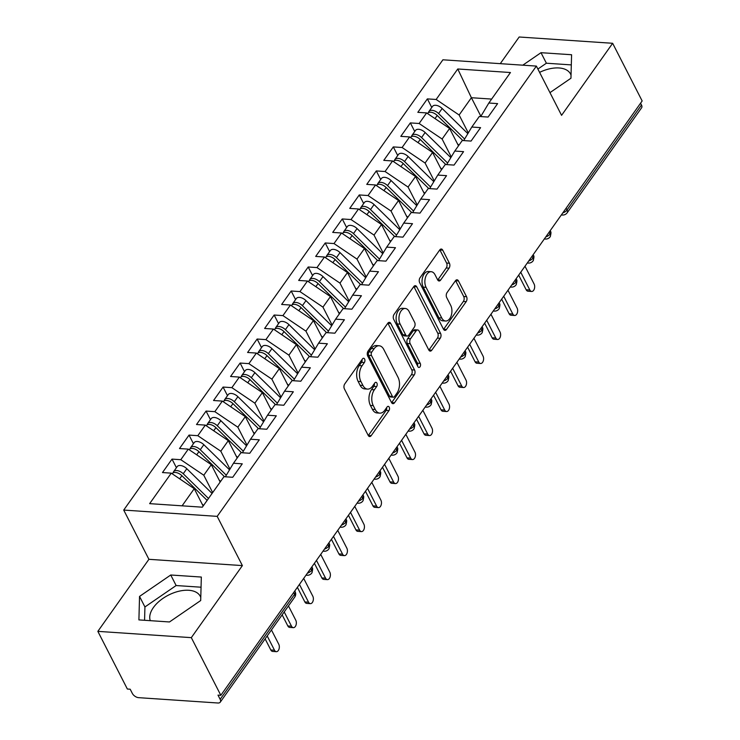 <?xml version="1.0" encoding="UTF-8"?>
<svg xmlns="http://www.w3.org/2000/svg" width="740" height="740" viewBox="0 0 740 740"><rect width="100%" height="100%" fill="white"/><g stroke="black" fill="none" stroke-linecap="round" stroke-linejoin="round"><path stroke-width="1.11" d="M364.598 359.067A2.451 1.489 93.9 0 0 363.599 358.271A2.451 1.489 93.9 0 0 362.507 358.909L344.748 383.949A3.506 2.118 93.9 0 0 344.405 388.898L368.215 435.416A3.506 2.118 93.9 0 0 369.649 436.554A3.506 2.118 93.9 0 0 371.203 435.647L388.963 410.598A2.451 1.489 93.9 0 0 389.203 407.139A2.451 1.489 93.9 0 0 388.195 406.343A2.451 1.489 93.9 0 0 387.103 406.982L384.809 410.219A11.211 6.79 93.9 0 1 379.824 413.133A11.211 6.79 93.9 0 1 375.226 409.498L373.247 405.622A11.211 6.79 93.9 0 1 374.357 389.804L376.66 386.567A2.451 1.489 93.9 0 0 376.901 383.107A2.451 1.489 93.9 0 0 375.892 382.312A2.451 1.489 93.9 0 0 374.81 382.941L372.507 386.188A11.211 6.79 93.9 0 1 367.521 389.101A11.211 6.79 93.9 0 1 362.933 385.457L360.944 381.581A11.211 6.79 93.9 0 1 362.064 365.764L364.358 362.526A2.451 1.489 93.9 0 0 364.598 359.067M150.285 620.666A27.833 15.577 152.9 0 1 153.411 607.531A27.833 15.577 152.9 0 1 178.876 591.241A27.833 15.577 152.9 0 1 200.29 596.329A27.833 15.577 152.9 0 1 200.781 597.495M449.069 268.167A3.506 2.118 93.9 0 0 449.421 263.227L442.742 250.175A3.506 2.118 93.9 0 0 441.299 249.038A3.506 2.118 93.9 0 0 439.745 249.944L420.024 277.759A3.506 2.118 93.9 0 0 419.682 282.708L443.491 329.226A3.506 2.118 93.9 0 0 444.925 330.364A3.506 2.118 93.9 0 0 446.479 329.457L466.2 301.643A3.506 2.118 93.9 0 0 466.542 296.694L458.476 280.932A3.506 2.118 93.9 0 0 457.043 279.794A3.506 2.118 93.9 0 0 455.489 280.7L447.043 292.605A3.506 2.118 93.9 0 0 446.701 297.554L450.697 305.37A9.37 5.679 93.9 0 1 451.215 315.629A9.37 5.679 93.9 0 1 445.6 321.021A9.37 5.679 93.9 0 1 441.762 317.978L426.083 287.351A9.37 5.679 93.9 0 1 425.574 277.093A9.37 5.679 93.9 0 1 431.189 271.7A9.37 5.679 93.9 0 1 435.028 274.743L437.636 279.85A3.506 2.118 93.9 0 0 439.07 280.987A3.506 2.118 93.9 0 0 440.633 280.072L449.069 268.167L446.239 267.982A3.506 2.118 93.9 0 0 446.59 263.033L439.902 249.981A3.506 2.118 93.9 0 0 439.828 249.833M191.318 637.649L242.387 565.601L148.916 559.311L97.847 631.359L191.318 637.649L220.825 695.313L217.995 695.119L220.15 699.337L294.585 594.331L293.678 592.555M242.387 565.601L217.19 516.363L536.38 66.091L561.577 115.338L612.646 43.29L642.154 100.955L220.825 695.313M390.776 323.482A3.506 2.118 93.9 0 0 389.332 322.344A3.506 2.118 93.9 0 0 387.779 323.26L368.058 351.075A3.506 2.118 93.9 0 0 367.715 356.014L391.525 402.532A3.506 2.118 93.9 0 0 392.959 403.67A3.506 2.118 93.9 0 0 394.513 402.764L414.233 374.949A3.506 2.118 93.9 0 0 414.576 370.009L390.776 323.482L387.936 323.297A3.506 2.118 93.9 0 0 387.862 323.149M394.041 314.417L413.762 286.602A3.506 2.118 93.9 0 1 415.316 285.686A3.506 2.118 93.9 0 1 416.759 286.833L440.559 333.351A3.506 2.118 93.9 0 1 440.217 338.291L431.781 350.196A3.506 2.118 93.9 0 1 430.218 351.111A3.506 2.118 93.9 0 1 428.784 349.974L419.127 331.104A3.506 2.118 93.9 0 0 417.693 329.966A3.506 2.118 93.9 0 0 416.13 330.873L410.534 338.772A3.506 2.118 93.9 0 0 410.191 343.712L420.237 363.358A2.451 1.489 93.9 0 1 420.375 366.041A2.451 1.489 93.9 0 1 418.905 367.456A2.451 1.489 93.9 0 1 417.897 366.661L393.699 319.356A3.506 2.118 93.9 0 1 394.041 314.417M217.19 516.363L123.719 510.073L442.909 59.801L536.38 66.091M176.416 467.699L172.013 459.105L162.486 472.555L171.264 473.147L149.647 503.644L202.325 507.187L223.952 476.69L232.73 477.282L242.267 463.832L233.479 463.24L240.972 452.677L249.75 453.269L259.287 439.819L250.508 439.227L257.992 428.664L266.779 429.246L276.307 415.806L267.529 415.214L275.021 404.641L283.799 405.233L293.336 391.784L284.548 391.201L292.041 380.628L300.819 381.22L310.356 367.771L301.578 367.179L309.061 356.615L317.849 357.207L327.376 343.758L318.598 343.166L326.09 332.602L334.868 333.194L344.405 319.745L335.618 319.153L343.11 308.589L351.889 309.181L361.425 295.732L352.647 295.14L360.139 284.576L368.918 285.168L378.445 271.719L369.667 271.127L377.16 260.554L385.938 261.146L395.475 247.706L386.696 247.114L394.18 236.541L402.967 237.133L412.495 223.684L403.716 223.092L411.209 212.528L419.987 213.12L429.524 199.671L420.736 199.079L428.229 188.515L437.007 189.107L446.544 175.658L437.766 175.065L445.249 164.502L454.036 165.094L463.564 151.644L454.786 151.053L462.278 140.489L471.056 141.081L480.593 127.632L471.806 127.04L479.298 116.476L488.076 117.059L497.613 103.618L488.835 103.026L480.723 116.569M172.013 459.105L180.801 459.697L188.284 449.125L211.279 464.655L220.169 482.027M193.436 443.686L189.042 435.092L179.506 448.542L188.284 449.125M189.042 435.092L197.821 435.684L205.313 425.111L228.299 440.642L237.189 458.014M210.465 419.673L206.062 411.079L196.526 424.519L205.313 425.111M206.062 411.079L214.84 411.662L222.333 401.099L245.319 416.629L254.209 434.001M227.485 395.66L223.082 387.057L213.555 400.507L222.333 401.099M223.082 387.057L231.87 387.649L239.353 377.086L262.349 392.616L271.238 409.988M244.505 371.647L240.112 363.044L230.575 376.493L239.353 377.086M240.112 363.044L248.89 363.636L256.382 353.072L279.368 368.603L288.258 385.966M261.535 347.634L257.132 339.031L247.604 352.481L256.382 353.072M257.132 339.031L265.91 339.623L273.402 329.06L296.398 344.59L305.278 361.953M278.555 323.611L274.151 315.018L264.624 328.468L273.402 329.06M274.151 315.018L282.939 315.61L290.432 305.037L313.418 320.568L322.307 337.94M295.575 299.598L291.181 291.005L281.644 304.454L290.432 305.037M291.181 291.005L299.959 291.597L307.452 281.024L330.438 296.555L339.327 313.927M312.604 275.585L308.201 266.992L298.673 280.432L307.452 281.024M308.201 266.992L316.979 267.575L324.471 257.011L347.467 272.542L356.347 289.914M329.624 251.572L325.23 242.97L315.693 256.419L324.471 257.011M325.23 242.97L334.008 243.562L341.501 232.998L364.487 248.529L373.376 265.9M346.653 227.559L342.25 218.957L332.713 232.406L341.501 232.998M342.25 218.957L351.028 219.549L358.521 208.985L381.507 224.516L390.396 241.878M363.673 203.546L359.27 194.944L349.743 208.393L358.521 208.985M359.27 194.944L368.058 195.536L375.541 184.972L398.536 200.503L407.425 217.865M380.693 179.524L376.299 170.931L366.763 184.38L375.541 184.972M376.299 170.931L385.078 171.523L392.57 160.959L415.556 176.49L424.446 193.852M397.722 155.511L393.319 146.918L383.782 160.367L392.57 160.959M393.319 146.918L402.098 147.51L409.59 136.937L432.576 152.468L441.466 169.839M414.742 131.498L410.339 122.905L400.812 136.354L409.59 136.937M410.339 122.905L419.127 123.497L426.61 112.924L449.606 128.455L458.495 145.826M431.762 107.485L427.368 98.892L417.832 112.332L426.61 112.924M427.368 98.892L436.147 99.475L457.764 68.977L510.452 72.529L488.835 103.026M463.693 140.582L471.806 127.04M480.834 116.171L471.389 97.717L459.133 115.005L468.272 132.858M436.147 99.475L459.133 115.005M491.628 99.077L471.389 97.717L457.764 68.977M446.673 164.595L454.786 151.053M449.606 128.455L442.113 139.028L451.243 156.871M419.127 123.497L442.113 139.028M429.653 188.608L437.766 175.065M432.576 152.468L425.093 163.041L434.223 180.884M402.098 147.51L425.093 163.041M412.624 212.63L420.736 199.079M415.556 176.49L408.064 187.054L417.203 204.897M385.078 171.523L408.064 187.054M395.604 236.643L403.716 223.092M398.536 200.503L391.044 211.067L400.174 228.919M368.058 195.536L391.044 211.067M378.584 260.656L386.696 247.114M381.507 224.516L374.024 235.079L383.154 252.932M351.028 219.549L374.024 235.079M361.555 284.669L369.667 271.127M364.487 248.529L356.995 259.093L366.134 276.945M334.008 243.562L356.995 259.093M344.535 308.682L352.647 295.14M347.467 272.542L339.975 283.115L349.104 300.958M316.979 267.575L339.975 283.115M327.506 332.695L335.618 319.153M330.438 296.555L322.954 307.128L332.084 324.971M299.959 291.597L322.954 307.128M310.486 356.708L318.598 343.166M313.418 320.568L305.925 331.141L315.064 348.984M282.939 315.61L305.925 331.141M293.466 380.73L301.578 367.179M296.398 344.59L288.905 355.154L298.035 373.006M265.91 339.623L288.905 355.154M276.436 404.743L284.548 391.201M279.368 368.603L271.876 379.167L281.015 397.019M248.89 363.636L271.876 379.167M259.416 428.756L267.529 415.214M262.349 392.616L254.856 403.18L263.986 421.032M231.87 387.649L254.856 403.18M242.396 452.769L250.508 439.227M245.319 416.629L237.836 427.193L246.966 445.045M214.84 411.662L237.836 427.193M225.367 476.782L233.479 463.24M228.299 440.642L220.807 451.215L229.946 469.058M197.821 435.684L220.807 451.215M97.847 631.359L127.354 689.023L130.185 689.218L132.34 693.426A5.356 3.025 -144.7 0 0 138.611 697.663L217.921 703A5.356 3.025 -144.7 0 0 220.27 702.149A5.356 3.025 -144.7 0 0 220.15 699.337M211.279 464.655L203.787 475.228L212.676 492.59M180.801 459.697L203.787 475.228M640.562 103.202L641.478 104.978A5.356 3.025 35.3 0 1 641.599 107.79L567.164 212.796A5.356 3.025 35.3 0 0 567.043 209.984L641.478 104.978M612.646 43.29L519.175 37L500.268 63.668M148.916 559.311L123.719 510.073M170.746 574.999L139.536 596.422L138.907 619.907L169.488 621.961L200.697 600.538L201.326 577.052L170.746 574.999L176.129 585.534L144.929 606.957L144.568 620.287M549.959 92.639L570.956 78.227L571.585 54.742L540.995 52.688L522.801 65.175M571.04 75.175A27.833 15.577 -27.1 0 0 570.549 74.019A27.833 15.577 -27.1 0 0 539.59 72.372M171.264 473.147L194.25 488.678L203.139 506.04M194.25 488.678L182.096 505.827M310.782 568.413L311.697 570.198A5.356 3.025 35.3 0 1 311.855 572.954A5.356 3.025 35.3 0 1 311.808 573.01A5.356 5.356 0 0 1 307.082 575.258A5.356 3.247 93.9 0 1 306.147 574.952M327.802 544.399L328.717 546.185A5.356 3.025 35.3 0 1 328.875 548.941A5.356 3.025 35.3 0 1 328.838 548.997A5.356 5.356 0 0 1 324.111 551.235A5.356 3.247 93.9 0 1 323.177 550.939M344.831 520.387L345.737 522.172A5.356 3.025 35.3 0 1 345.894 524.919A5.356 3.025 35.3 0 1 345.858 524.984A5.356 5.356 0 0 1 341.131 527.222A5.356 3.247 93.9 0 1 340.197 526.926M361.851 496.374L362.767 498.159A5.356 3.025 35.3 0 1 362.924 500.906A5.356 3.025 35.3 0 1 362.887 500.962A5.356 5.356 0 0 1 358.16 503.209A5.356 3.247 93.9 0 1 357.216 502.913M378.88 472.361L379.786 474.137A5.356 3.025 35.3 0 1 379.944 476.893A5.356 3.025 35.3 0 1 379.907 476.949A5.356 5.356 0 0 1 375.18 479.196A5.356 3.247 93.9 0 1 374.246 478.891M395.9 448.348L396.807 450.124A5.356 3.025 35.3 0 1 396.964 452.88A5.356 3.025 35.3 0 1 396.927 452.936A5.356 5.356 0 0 1 392.2 455.183A5.356 3.247 93.9 0 1 391.266 454.878M412.92 424.335L413.836 426.111A5.356 3.025 35.3 0 1 413.993 428.867A5.356 3.025 35.3 0 1 413.956 428.923A5.356 5.356 0 0 1 409.229 431.17A5.356 3.247 93.9 0 1 408.286 430.865M429.949 400.312L430.856 402.098A5.356 3.025 35.3 0 1 431.013 404.854A5.356 3.025 35.3 0 1 430.976 404.91A5.356 5.356 0 0 1 426.249 407.157A5.356 3.247 93.9 0 1 425.315 406.852M446.969 376.299L447.885 378.085A5.356 3.025 35.3 0 1 448.042 380.832A5.356 3.025 35.3 0 1 447.996 380.897A5.356 5.356 0 0 1 443.269 383.135A5.356 3.247 93.9 0 1 442.335 382.839M463.989 352.286L464.905 354.072A5.356 3.025 35.3 0 1 465.062 356.819A5.356 3.025 35.3 0 1 465.025 356.884A5.356 5.356 0 0 1 460.299 359.122A5.356 3.247 93.9 0 1 459.355 358.826M481.019 328.273L481.925 330.059A5.356 3.025 35.3 0 1 482.082 332.806A5.356 3.025 35.3 0 1 482.045 332.861A5.356 5.356 0 0 1 477.319 335.109A5.356 3.247 93.9 0 1 476.384 334.813M498.038 304.26L498.954 306.036A5.356 3.025 35.3 0 1 499.112 308.793A5.356 3.025 35.3 0 1 499.065 308.848A5.356 5.356 0 0 1 494.339 311.096A5.356 3.247 93.9 0 1 493.404 310.791M515.059 280.247L515.974 282.023A5.356 3.025 35.3 0 1 516.132 284.78A5.356 3.025 35.3 0 1 516.095 284.835A5.356 5.356 0 0 1 511.368 287.083A5.356 3.247 93.9 0 1 510.434 286.778M532.088 256.225L532.994 258.01A5.356 3.025 35.3 0 1 533.152 260.767A5.356 3.025 35.3 0 1 533.115 260.822A5.356 5.356 0 0 1 528.388 263.07A5.356 3.247 93.9 0 1 527.454 262.765M549.108 232.212L550.024 233.997A5.356 3.025 35.3 0 1 550.181 236.754A5.356 3.025 35.3 0 1 550.144 236.809A5.356 5.356 0 0 1 545.417 239.048A5.356 3.247 93.9 0 1 544.474 238.752M201.058 587.209L176.129 585.534M144.929 606.957L139.536 596.422M571.308 64.898L546.388 63.215L537.888 69.051M546.388 63.215L540.995 52.688M362.017 359.603A2.451 1.489 93.9 0 1 361.527 362.332L359.224 365.579A11.211 6.79 93.9 0 0 358.114 381.387L360.944 381.581M367.521 389.101L364.69 388.907A11.211 6.79 93.9 0 1 360.093 385.272L358.114 381.387M379.824 413.133L376.993 412.948A11.211 6.79 93.9 0 1 372.396 409.303L370.416 405.428A11.211 6.79 93.9 0 1 371.526 389.61L373.829 386.373A2.451 1.489 93.9 0 0 374.32 383.635M368.289 435.564A3.506 2.118 93.9 0 0 368.372 435.453L386.123 410.413A2.451 1.489 93.9 0 0 386.613 407.675M391.599 402.68A3.506 2.118 93.9 0 0 391.682 402.569L411.403 374.755A3.506 2.118 93.9 0 0 411.745 369.815L387.936 323.297M371.748 352.092A2.451 1.489 93.9 0 0 371.508 355.552L392.404 396.39A2.451 1.489 93.9 0 0 393.412 397.186A2.451 1.489 93.9 0 0 394.503 396.548L396.927 393.134A11.211 6.79 93.9 0 0 398.037 377.317L383.755 349.41A11.211 6.79 93.9 0 0 379.157 345.765A11.211 6.79 93.9 0 0 374.172 348.679L371.748 352.092L368.918 351.907A2.451 1.489 93.9 0 0 368.677 355.367L371.508 355.552M393.412 397.186L390.581 397.001A2.451 1.489 93.9 0 1 389.573 396.205L368.677 355.367M379.157 345.765L376.327 345.571A11.211 6.79 93.9 0 0 371.341 348.485L374.172 348.679M368.918 351.907L371.341 348.485M428.867 350.113A3.506 2.118 93.9 0 0 428.941 350.011L437.386 338.106A3.506 2.118 93.9 0 0 437.729 333.157L413.919 286.639A3.506 2.118 93.9 0 0 413.845 286.491M417.693 329.966L414.863 329.772A3.506 2.118 93.9 0 0 413.299 330.688L407.703 338.578A3.506 2.118 93.9 0 0 407.351 343.526L417.406 363.164L420.237 363.358M417.517 365.911A2.451 1.489 93.9 0 0 417.406 363.164M409.109 311.522A9.37 5.679 93.9 0 0 405.27 308.478A9.37 5.679 93.9 0 0 399.656 313.88A9.37 5.679 93.9 0 0 400.174 324.139L405.687 334.924A3.506 2.118 93.9 0 0 407.13 336.062A3.506 2.118 93.9 0 0 408.684 335.155L414.28 327.256A3.506 2.118 93.9 0 0 414.631 322.316L409.109 311.522M405.27 308.478L402.44 308.293A9.37 5.679 93.9 0 0 396.816 313.686A9.37 5.679 93.9 0 0 397.334 323.944L400.174 324.139M407.13 336.062L404.29 335.877A3.506 2.118 93.9 0 1 402.856 334.739L397.334 323.944M437.719 279.988A3.506 2.118 93.9 0 0 437.803 279.887L446.239 267.982M431.189 271.7L428.349 271.506A9.37 5.679 93.9 0 0 422.734 276.899A9.37 5.679 93.9 0 0 423.252 287.157L426.083 287.351M445.6 321.021L442.77 320.836A9.37 5.679 93.9 0 1 438.931 317.793L423.252 287.157M443.565 329.374A3.506 2.118 93.9 0 0 443.649 329.263L463.37 301.448A3.506 2.118 93.9 0 0 463.712 296.509L455.646 280.738A3.506 2.118 93.9 0 0 455.562 280.599M207.144 500.397L181.883 475.681A7.141 4.033 -144.7 0 0 175.362 472.462A7.141 4.033 -144.7 0 0 172.235 473.6L172.143 473.73M208.504 498.473L183.243 473.757A7.141 4.033 -144.7 0 0 176.721 470.548A7.141 4.033 -144.7 0 0 173.595 471.685A7.141 4.033 -144.7 0 0 173.169 472.823M173.595 471.685L177.165 466.635A7.141 4.033 35.3 0 1 180.292 465.497A7.141 4.033 35.3 0 1 186.813 468.716L212.075 493.432M276.316 651.672L272.635 651.422A4.459 2.701 -86.1 0 1 270.812 649.979L274.494 650.22A4.459 2.701 93.9 0 0 276.316 651.672A4.459 2.701 93.9 0 0 278.999 649.1A4.459 2.701 93.9 0 0 278.749 644.216L271.45 629.953M267.196 635.956L274.494 650.22M265.124 638.87L270.812 649.979M202.094 504.005L203.565 505.438M224.516 476.727L198.903 451.668A7.141 4.033 -144.7 0 0 192.381 448.449A7.141 4.033 -144.7 0 0 189.255 449.587L189.163 449.717M226.237 475.154L200.263 449.744A7.141 4.033 -144.7 0 0 193.741 446.525A7.141 4.033 -144.7 0 0 190.615 447.672A7.141 4.033 -144.7 0 0 190.189 448.81M190.615 447.672L194.195 442.622A7.141 4.033 35.3 0 1 197.321 441.484A7.141 4.033 35.3 0 1 203.842 444.703L229.493 469.798M293.345 627.659L289.664 627.409A4.459 2.701 -86.1 0 1 287.832 625.957L291.514 626.207A4.459 2.701 93.9 0 0 293.345 627.659A4.459 2.701 93.9 0 0 296.019 625.087A4.459 2.701 93.9 0 0 295.769 620.203L288.471 605.94M284.216 611.943L291.514 626.207M282.153 614.857L287.832 625.957M219.123 479.992L220.594 481.426M241.536 452.714L215.923 427.655A7.141 4.033 -144.7 0 0 209.401 424.436A7.141 4.033 -144.7 0 0 206.275 425.574L206.183 425.704M243.257 451.141L217.283 425.731A7.141 4.033 -144.7 0 0 210.771 422.512A7.141 4.033 -144.7 0 0 207.644 423.65A7.141 4.033 -144.7 0 0 207.209 424.797M207.644 423.65L211.215 418.609A7.141 4.033 35.3 0 1 214.341 417.471A7.141 4.033 35.3 0 1 220.862 420.69L246.513 445.785M310.365 603.646L306.684 603.396A4.459 2.701 -86.1 0 1 304.852 601.944L308.543 602.193A4.459 2.701 93.9 0 0 310.365 603.646A4.459 2.701 93.9 0 0 313.039 601.074A4.459 2.701 93.9 0 0 312.798 596.19L303.696 578.412M299.441 584.415L308.543 602.193M297.378 587.329L304.852 601.944M236.143 455.97L237.614 457.413M258.565 428.7L232.952 403.633A7.141 4.033 -144.7 0 0 226.431 400.423A7.141 4.033 -144.7 0 0 223.304 401.561L223.212 401.69M260.286 427.128L234.312 401.718A7.141 4.033 -144.7 0 0 227.791 398.499A7.141 4.033 -144.7 0 0 224.664 399.637A7.141 4.033 -144.7 0 0 224.238 400.775M224.664 399.637L228.235 394.596A7.141 4.033 35.3 0 1 231.37 393.458A7.141 4.033 35.3 0 1 237.882 396.677L263.542 421.772M327.394 579.633L323.704 579.383A4.459 2.701 -86.1 0 1 321.882 577.931L325.563 578.18A4.459 2.701 93.9 0 0 327.394 579.633A4.459 2.701 93.9 0 0 330.068 577.061A4.459 2.701 93.9 0 0 329.818 572.177L320.716 554.399M316.461 560.402L325.563 578.18M314.398 563.316L321.882 577.931M253.163 431.957L254.634 433.4M275.585 404.688L249.972 379.62A7.141 4.033 -144.7 0 0 243.451 376.41A7.141 4.033 -144.7 0 0 240.324 377.548L240.232 377.678M277.306 403.115L251.332 377.705A7.141 4.033 -144.7 0 0 244.811 374.486A7.141 4.033 -144.7 0 0 241.684 375.624A7.141 4.033 -144.7 0 0 241.258 376.762M241.684 375.624L245.264 370.583A7.141 4.033 35.3 0 1 248.39 369.445A7.141 4.033 35.3 0 1 254.911 372.655L280.562 397.759M344.414 555.611L340.733 555.37A4.459 2.701 -86.1 0 1 338.901 553.918L342.583 554.168A4.459 2.701 93.9 0 0 344.414 555.611A4.459 2.701 93.9 0 0 347.088 553.048A4.459 2.701 93.9 0 0 346.838 548.164L337.745 530.386M333.49 536.389L342.583 554.168M331.418 539.303L338.901 553.918M270.193 407.944L271.663 409.387M292.614 380.665L266.992 355.607A7.141 4.033 -144.7 0 0 260.48 352.397A7.141 4.033 -144.7 0 0 257.344 353.535L257.252 353.664M294.335 379.102L268.361 353.683A7.141 4.033 -144.7 0 0 261.84 350.473A7.141 4.033 -144.7 0 0 258.713 351.611A7.141 4.033 -144.7 0 0 258.279 352.749M258.713 351.611L262.284 346.57A7.141 4.033 35.3 0 1 265.41 345.432A7.141 4.033 35.3 0 1 271.932 348.642L297.591 373.746M361.435 531.598L357.753 531.357A4.459 2.701 -86.1 0 1 355.931 529.905L359.612 530.154A4.459 2.701 93.9 0 0 361.435 531.598A4.459 2.701 93.9 0 0 364.108 529.035A4.459 2.701 93.9 0 0 363.867 524.151L354.765 506.373M350.51 512.376L359.612 530.154M348.447 515.29L355.931 529.905M287.213 383.93L288.683 385.364M309.635 356.652L284.021 331.594A7.141 4.033 -144.7 0 0 277.5 328.375A7.141 4.033 -144.7 0 0 274.374 329.513L274.281 329.651M311.355 355.08L285.381 329.67A7.141 4.033 -144.7 0 0 278.86 326.46A7.141 4.033 -144.7 0 0 275.733 327.598A7.141 4.033 -144.7 0 0 275.308 328.736M275.733 327.598L279.304 322.557A7.141 4.033 35.3 0 1 282.44 321.41A7.141 4.033 35.3 0 1 288.952 324.629L314.611 349.724M378.464 507.585L374.782 507.335A4.459 2.701 -86.1 0 1 372.951 505.892L376.632 506.141A4.459 2.701 93.9 0 0 378.464 507.585A4.459 2.701 93.9 0 0 381.137 505.013A4.459 2.701 93.9 0 0 380.887 500.129L371.795 482.351M367.53 488.363L376.632 506.141M365.468 491.268L372.951 505.892M304.242 359.918L305.703 361.351M326.654 332.639L301.041 307.581A7.141 4.033 -144.7 0 0 294.52 304.362A7.141 4.033 -144.7 0 0 291.394 305.5L291.301 305.629M328.375 331.067L302.401 305.657A7.141 4.033 -144.7 0 0 295.889 302.447A7.141 4.033 -144.7 0 0 292.753 303.585A7.141 4.033 -144.7 0 0 292.328 304.723M292.753 303.585L296.333 298.535A7.141 4.033 35.3 0 1 299.46 297.397A7.141 4.033 35.3 0 1 305.981 300.616L331.631 325.711M395.484 483.572L391.802 483.322A4.459 2.701 -86.1 0 1 389.971 481.879L393.652 482.119A4.459 2.701 93.9 0 0 395.484 483.572A4.459 2.701 93.9 0 0 398.157 481A4.459 2.701 93.9 0 0 397.907 476.116L388.815 458.338M384.56 464.341L393.652 482.119M382.497 467.255L389.971 481.879M321.262 335.904L322.733 337.338M343.684 308.626L318.061 283.568A7.141 4.033 -144.7 0 0 311.549 280.349A7.141 4.033 -144.7 0 0 308.414 281.487L308.321 281.616M345.404 307.054L319.43 281.644A7.141 4.033 -144.7 0 0 312.909 278.425A7.141 4.033 -144.7 0 0 309.782 279.563A7.141 4.033 -144.7 0 0 309.348 280.71M309.782 279.563L313.353 274.522A7.141 4.033 35.3 0 1 316.48 273.384A7.141 4.033 35.3 0 1 323.001 276.603L348.66 301.698M412.504 459.559L408.822 459.309A4.459 2.701 -86.1 0 1 407 457.857L410.682 458.106A4.459 2.701 93.9 0 0 412.504 459.559A4.459 2.701 93.9 0 0 415.177 456.987A4.459 2.701 93.9 0 0 414.937 452.103L405.835 434.325M401.579 440.328L410.682 458.106M399.517 443.242L407 457.857M338.282 311.882L339.753 313.325M360.704 284.613L335.091 259.546A7.141 4.033 -144.7 0 0 328.569 256.336A7.141 4.033 -144.7 0 0 325.443 257.474L325.35 257.603M362.424 283.041L336.45 257.631A7.141 4.033 -144.7 0 0 329.929 254.412A7.141 4.033 -144.7 0 0 326.803 255.55A7.141 4.033 -144.7 0 0 326.377 256.697M326.803 255.55L330.382 250.508A7.141 4.033 35.3 0 1 333.509 249.371A7.141 4.033 35.3 0 1 340.021 252.59L365.68 277.685M429.533 435.546L425.852 435.296A4.459 2.701 -86.1 0 1 424.02 433.844L427.702 434.093A4.459 2.701 93.9 0 0 429.533 435.546A4.459 2.701 93.9 0 0 432.206 432.974A4.459 2.701 93.9 0 0 431.957 428.09L422.864 410.312M418.609 416.315L427.702 434.093M416.537 419.229L424.02 433.844M355.311 287.869L356.782 289.312M377.724 260.6L352.111 235.533A7.141 4.033 -144.7 0 0 345.589 232.323A7.141 4.033 -144.7 0 0 342.463 233.461L342.37 233.59M379.444 259.028L353.47 233.618A7.141 4.033 -144.7 0 0 346.958 230.399A7.141 4.033 -144.7 0 0 343.822 231.537A7.141 4.033 -144.7 0 0 343.397 232.674M343.822 231.537L347.402 226.496A7.141 4.033 35.3 0 1 350.529 225.358A7.141 4.033 35.3 0 1 357.05 228.567L382.7 253.672M446.553 411.532L442.871 411.283A4.459 2.701 -86.1 0 1 441.04 409.831L444.721 410.08A4.459 2.701 93.9 0 0 446.553 411.532A4.459 2.701 93.9 0 0 449.226 408.961A4.459 2.701 93.9 0 0 448.986 404.077L439.884 386.299M435.629 392.302L444.721 410.08M433.566 395.216L441.04 409.831M372.331 263.856L373.802 265.299M394.753 236.578L369.131 211.52A7.141 4.033 -144.7 0 0 362.618 208.31A7.141 4.033 -144.7 0 0 359.492 209.448L359.4 209.577M396.474 235.015L370.5 209.596A7.141 4.033 -144.7 0 0 363.978 206.386A7.141 4.033 -144.7 0 0 360.852 207.524A7.141 4.033 -144.7 0 0 360.426 208.662M360.852 207.524L364.422 202.483A7.141 4.033 35.3 0 1 367.549 201.345A7.141 4.033 35.3 0 1 374.07 204.554L399.73 229.659M463.573 387.51L459.892 387.27A4.459 2.701 -86.1 0 1 458.069 385.818L461.751 386.067A4.459 2.701 93.9 0 0 463.573 387.51A4.459 2.701 93.9 0 0 466.246 384.948A4.459 2.701 93.9 0 0 466.006 380.064L456.904 362.286M452.649 368.289L461.751 386.067M450.586 371.203L458.069 385.818M389.351 239.843L390.822 241.277M411.773 212.565L386.16 187.507A7.141 4.033 -144.7 0 0 379.639 184.288A7.141 4.033 -144.7 0 0 376.512 185.435L376.42 185.564M413.493 211.002L387.519 185.583A7.141 4.033 -144.7 0 0 380.998 182.373A7.141 4.033 -144.7 0 0 377.872 183.511A7.141 4.033 -144.7 0 0 377.446 184.649M377.872 183.511L381.452 178.47A7.141 4.033 35.3 0 1 384.578 177.332A7.141 4.033 35.3 0 1 391.099 180.542L416.75 205.646M480.602 363.497L476.921 363.248A4.459 2.701 -86.1 0 1 475.089 361.805L478.771 362.054A4.459 2.701 93.9 0 0 480.602 363.497A4.459 2.701 93.9 0 0 483.276 360.926A4.459 2.701 93.9 0 0 483.026 356.051L473.933 338.272M469.678 344.276L478.771 362.054M467.606 347.18L475.089 361.805M406.38 215.83L407.851 217.264M428.793 188.552L403.18 163.494A7.141 4.033 -144.7 0 0 396.659 160.275A7.141 4.033 -144.7 0 0 393.532 161.412L393.44 161.542M430.514 186.98L404.539 161.57A7.141 4.033 -144.7 0 0 398.028 158.36A7.141 4.033 -144.7 0 0 394.892 159.498A7.141 4.033 -144.7 0 0 394.466 160.636M394.892 159.498L398.471 154.447A7.141 4.033 35.3 0 1 401.598 153.31A7.141 4.033 35.3 0 1 408.119 156.529L433.769 181.624M497.622 339.484L493.941 339.235A4.459 2.701 -86.1 0 1 492.109 337.792L495.791 338.032A4.459 2.701 93.9 0 0 497.622 339.484A4.459 2.701 93.9 0 0 500.296 336.913A4.459 2.701 93.9 0 0 500.055 332.029L490.953 314.25M486.698 320.254L495.791 338.032M484.635 323.167L492.109 337.792M423.4 191.817L424.871 193.251M445.822 164.539L420.209 139.481A7.141 4.033 -144.7 0 0 413.688 136.262A7.141 4.033 -144.7 0 0 410.561 137.399L410.469 137.529M447.543 162.967L421.569 137.557A7.141 4.033 -144.7 0 0 415.048 134.338A7.141 4.033 -144.7 0 0 411.921 135.485A7.141 4.033 -144.7 0 0 411.496 136.623M411.921 135.485L415.492 130.434A7.141 4.033 35.3 0 1 418.627 129.297A7.141 4.033 35.3 0 1 425.139 132.516L450.799 157.611M514.652 315.471L510.961 315.221A4.459 2.701 -86.1 0 1 509.138 313.769L512.82 314.019A4.459 2.701 93.9 0 0 514.652 315.471A4.459 2.701 93.9 0 0 517.325 312.9A4.459 2.701 93.9 0 0 517.075 308.016L507.973 290.237M503.718 296.24L512.82 314.019M501.655 299.154L509.138 313.769M440.42 167.804L441.891 169.238M462.842 140.526L437.229 115.468A7.141 4.033 -144.7 0 0 430.708 112.249A7.141 4.033 -144.7 0 0 427.581 113.386L427.489 113.516M464.563 138.954L438.589 113.544A7.141 4.033 -144.7 0 0 432.068 110.325A7.141 4.033 -144.7 0 0 428.941 111.463A7.141 4.033 -144.7 0 0 428.516 112.609M428.941 111.463L432.521 106.421A7.141 4.033 35.3 0 1 435.647 105.284A7.141 4.033 35.3 0 1 442.168 108.502L467.819 133.598M531.672 291.458L527.99 291.209A4.459 2.701 -86.1 0 1 526.159 289.756L529.84 290.006A4.459 2.701 93.9 0 0 531.672 291.458A4.459 2.701 93.9 0 0 534.345 288.887A4.459 2.701 93.9 0 0 534.095 284.003L525.002 266.224M520.747 272.228L529.84 290.006M518.675 275.141L526.159 289.756M457.45 143.782L458.92 145.225M220.27 702.149L294.705 597.143A5.356 3.025 -144.7 0 0 294.585 594.331A5.356 2.997 -27.1 0 0 295.103 591.612L294.788 590.982M566.128 208.199L567.043 209.984A5.356 2.997 -27.1 0 1 562.77 212.935M307.424 573.158A5.356 2.997 -27.1 0 0 311.697 570.198A5.356 2.997 -27.1 0 0 312.132 567.599C312.891 567.932 312.798 569.717 311.855 572.954M324.444 549.135A5.356 2.997 -27.1 0 0 328.717 546.185A5.356 2.997 -27.1 0 0 329.152 543.576C329.92 543.918 329.827 545.704 328.875 548.941M341.473 525.123A5.356 2.997 -27.1 0 0 345.737 522.172A5.356 2.997 -27.1 0 0 346.172 519.563C346.94 519.905 346.847 521.691 345.894 524.919M358.493 501.11A5.356 2.997 -27.1 0 0 362.767 498.159A5.356 2.997 -27.1 0 0 363.201 495.55C363.96 495.883 363.867 497.678 362.924 500.906M375.513 477.096A5.356 2.997 -27.1 0 0 379.786 474.137A5.356 2.997 -27.1 0 0 380.221 471.537C380.989 471.87 380.897 473.655 379.944 476.893M392.542 453.084A5.356 2.997 -27.1 0 0 396.807 450.124A5.356 2.997 -27.1 0 0 397.241 447.524C398.009 447.857 397.917 449.643 396.964 452.88M409.562 429.071A5.356 2.997 -27.1 0 0 413.836 426.111A5.356 2.997 -27.1 0 0 414.271 423.511C415.029 423.844 414.937 425.63 413.993 428.867M426.592 405.058A5.356 2.997 -27.1 0 0 430.856 402.098A5.356 2.997 -27.1 0 0 431.291 399.489C432.058 399.831 431.966 401.617 431.013 404.854M443.611 381.035A5.356 2.997 -27.1 0 0 447.885 378.085A5.356 2.997 -27.1 0 0 448.311 375.476C449.078 375.818 448.986 377.604 448.042 380.832M460.632 357.022A5.356 2.997 -27.1 0 0 464.905 354.072A5.356 2.997 -27.1 0 0 465.34 351.463C466.108 351.805 466.015 353.591 465.062 356.819M477.661 333.009A5.356 2.997 -27.1 0 0 481.925 330.059A5.356 2.997 -27.1 0 0 482.36 327.45C483.127 327.783 483.035 329.568 482.082 332.806M494.681 308.996A5.356 2.997 -27.1 0 0 498.954 306.036A5.356 2.997 -27.1 0 0 499.389 303.437C500.148 303.77 500.055 305.555 499.112 308.793M511.701 284.983A5.356 2.997 -27.1 0 0 515.974 282.023A5.356 2.997 -27.1 0 0 516.409 279.424C517.177 279.757 517.084 281.542 516.132 284.78M528.73 260.97A5.356 2.997 -27.1 0 0 532.994 258.01A5.356 2.997 -27.1 0 0 533.429 255.411C534.197 255.744 534.104 257.529 533.152 260.767M545.75 236.957A5.356 2.997 -27.1 0 0 550.024 233.997A5.356 2.997 -27.1 0 0 550.458 231.389C551.217 231.731 551.124 233.516 550.181 236.754M561.503 214.739A5.356 3.247 93.9 0 0 562.437 215.035A5.356 5.356 0 0 0 567.164 212.796M359.224 365.579L362.064 365.764M360.093 385.272L362.933 385.457M373.829 386.373L376.66 386.567M371.526 389.61L374.357 389.804M370.416 405.428L373.247 405.622M372.396 409.303L375.226 409.498M386.123 410.413L388.963 410.598M368.372 435.453L371.203 435.647M361.527 362.332L364.358 362.526M411.745 369.815L414.576 370.009M411.403 374.755L414.233 374.949M391.682 402.569L394.513 402.764M389.573 396.205L392.404 396.39M413.919 286.639L416.759 286.833M437.729 333.157L440.559 333.351M437.386 338.106L440.217 338.291M428.941 350.011L431.781 350.196M413.299 330.688L416.13 330.873M407.703 338.578L410.534 338.772M407.351 343.526L410.191 343.712M402.856 334.739L405.687 334.924M437.803 279.887L440.633 280.072M438.931 317.793L441.762 317.978M455.646 280.738L458.476 280.932M463.712 296.509L466.542 296.694M463.37 301.448L466.2 301.643M443.649 329.263L446.479 329.457M439.902 249.981L442.742 250.175M446.59 263.033L449.421 263.227M183.243 473.757L186.813 468.716M179.654 478.817L181.883 475.681M200.263 449.744L203.842 444.703M196.683 454.795L198.903 451.668M217.283 425.731L220.862 420.69M213.703 430.782L215.923 427.655M234.312 401.718L237.882 396.677M230.732 406.769L232.952 403.633M251.332 377.705L254.911 372.655M247.752 382.756L249.972 379.62M268.361 353.683L271.932 348.642M264.772 358.743L266.992 355.607M285.381 329.67L288.952 324.629M281.801 334.73L284.021 331.594M302.401 305.657L305.981 300.616M298.821 310.717L301.041 307.581M319.43 281.644L323.001 276.603M315.841 286.695L318.061 283.568M336.45 257.631L340.021 252.59M332.871 262.682L335.091 259.546M353.47 233.618L357.05 228.567M349.891 238.668L352.111 235.533M370.5 209.596L374.07 204.554M366.911 214.656L369.131 211.52M387.519 185.583L391.099 180.542M383.94 190.643L386.16 187.507M404.539 161.57L408.119 156.529M400.96 166.63L403.18 163.494M421.569 137.557L425.139 132.516M417.98 142.607L420.209 139.481M438.589 113.544L442.168 108.502M435.009 118.594L437.229 115.468M305.99 575.184L307.082 575.258M294.705 597.143A5.356 5.356 0 0 0 295.103 591.612M323.01 551.161L324.111 551.235M311.808 566.97L312.132 567.599M340.039 527.148L341.131 527.222M328.828 542.957L329.152 543.576M357.059 503.135L358.16 503.209M345.858 518.943L346.172 519.563M374.079 479.122L375.18 479.196M362.878 494.93L363.201 495.55M391.108 455.109L392.2 455.183M379.897 470.908L380.221 471.537M408.129 431.096L409.229 431.17M396.927 446.895L397.241 447.524M425.149 407.083L426.249 407.157M413.947 422.882L414.271 423.511M442.178 383.061L443.269 383.135M430.976 398.869L431.291 399.489M459.198 359.048L460.299 359.122M447.996 374.856L448.311 375.476M476.218 335.035L477.319 335.109M465.016 350.843L465.34 351.463M493.247 311.022L494.339 311.096M482.045 326.821L482.36 327.45M510.267 287.009L511.368 287.083M499.065 302.808L499.389 303.437M527.287 262.996L528.388 263.07M516.085 278.795L516.409 279.424M544.316 238.974L545.417 239.048M533.115 254.782L533.429 255.411M561.336 214.961L562.437 215.035M550.135 230.769L550.458 231.389"/></g></svg>

